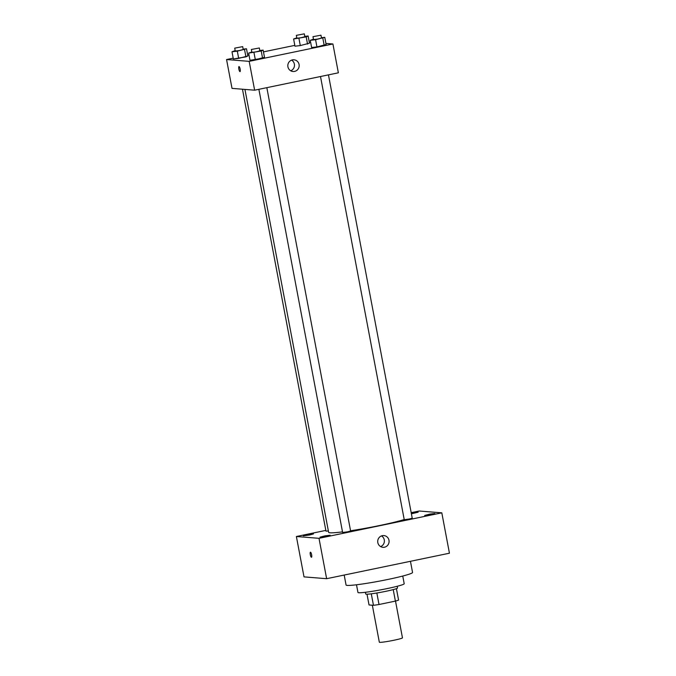 <?xml version="1.0" encoding="UTF-8"?>
<svg xmlns="http://www.w3.org/2000/svg" width="676" height="676" viewBox="0 0 676 676"><rect width="100%" height="100%" fill="white"/><g stroke="black" fill="none" stroke-linecap="round" stroke-linejoin="round"><path stroke-width="1.01" d="M372.341 605.223L379.329 642.2A11.771 0.82 -10.7 0 0 391.041 640.823A11.771 0.82 -10.7 0 0 402.457 637.831L395.511 601.065M393.221 589.607L395.392 601.099L379.016 604.505A15.801 1.107 -10.7 0 1 373.465 605.316L369.037 604.961L367 594.196M395.392 601.099A15.801 1.107 -10.7 0 0 398.578 600.102L396.415 588.635M397.201 586.278L397.53 587.993A16.182 1.132 169.3 0 1 381.839 592.108A16.182 1.132 169.3 0 1 365.733 594.001L365.403 592.286M376.836 592.996L379.016 604.505M371.285 593.815L373.465 605.316M402.752 576.037L404.206 583.743A23.533 1.648 169.3 0 1 381.391 589.726A23.533 1.648 169.3 0 1 357.959 592.48L356.505 584.782M410.45 561.3L412.554 572.454A33.834 2.366 169.3 0 1 379.751 581.064A33.834 2.366 169.3 0 1 346.07 585.019L344.185 575.048M411.177 512.678L419.188 511.014L441.808 512.83L449.439 553.205L326.635 578.698L304.014 576.882L296.384 536.507L325.832 530.398M326.415 536.305L330.158 535.248L325.021 535.848L320.027 537.158L326.415 536.305M431.068 514.58L434.812 513.523L429.683 514.123L424.689 515.433L431.068 514.58M411.397 513.802L418.165 512.18L411.27 513.143M309.76 534.97L313.503 533.905L308.374 534.513L303.38 535.823L309.76 534.97M441.808 512.83L319.004 538.324L326.635 578.698M382.312 535.671A5.881 5.687 -85.4 0 1 389.072 541.898A5.881 5.687 -85.4 0 1 377.723 541.797A5.881 5.687 -85.4 0 1 382.312 535.671M381.475 535.916A5.881 5.687 -85.4 0 1 380.622 546.588M319.004 538.324L296.384 536.507M311.492 557.235A2.577 0.634 78.3 0 1 311.442 557.244A2.577 0.634 78.3 0 1 310.326 554.759A2.577 0.634 78.3 0 1 310.445 552.199A2.577 0.634 78.3 0 1 311.594 554.59A2.577 0.634 78.3 0 1 311.492 557.235A2.577 0.634 78.3 0 1 311.442 557.244A2.577 0.634 78.3 0 1 310.326 554.759A2.577 0.634 78.3 0 1 310.445 552.199M258.883 89.308L342.622 532.485L347.65 531.818L350.599 530.981L266.834 87.66M242.464 89.215L325.976 531.15L328.367 530.964M320.5 76.515L404.24 519.7L409.276 519.024L412.225 518.188L328.451 74.867M244.94 89.409L328.629 532.316A41.185 2.881 -10.7 0 0 342.504 531.885M350.557 530.761A41.185 2.881 -10.7 0 0 404.214 519.531M325.916 43.416L332.913 43.974L338.363 72.814L254.632 90.195L232.012 88.37L226.561 59.539L233.195 58.161M247.695 55.153L248.971 54.883M263.471 51.875L294.82 45.368M309.321 42.36L310.614 42.182M259.812 50.497L263.141 50.108L264.502 57.316L255.325 59.708L250.002 60.325L248.641 53.117L251.827 51.968M304.783 36.36L308.112 35.98L309.473 43.188L300.296 45.579L294.973 46.196L293.612 38.988L296.798 37.839M332.913 43.974L249.182 61.355L226.561 59.539M243.157 49.154L246.495 48.773L247.855 55.981L238.67 58.373L233.355 58.989L231.986 51.782L235.18 50.632M321.43 37.704L324.767 37.315L326.128 44.523L316.943 46.923L311.628 47.531L310.259 40.323L313.444 39.174M249.182 61.355L254.632 90.195M299.079 64.482A5.881 5.687 -85.4 0 1 293.029 71.504A5.881 5.687 -85.4 0 1 287.832 65.183A5.881 5.687 -85.4 0 1 299.079 64.482M239.988 71.622A2.577 0.634 78.3 0 1 238.865 69.138A2.577 0.634 78.3 0 1 238.983 66.578A2.577 0.634 78.3 0 1 240.132 68.969A2.577 0.634 78.3 0 1 240.031 71.622A2.577 0.634 78.3 0 1 239.988 71.622M291.576 60.122A5.881 5.687 -85.4 0 1 290.714 70.786M324.767 37.315L315.582 39.707L310.259 40.323M312.98 36.69L313.52 39.571L317.568 39.098L321.506 38.067L320.956 35.186L312.98 36.69L320.956 35.186M326.128 44.523L316.943 46.923L311.628 47.531M322.832 38.202L324.193 45.41M315.582 39.707L316.943 46.923M263.141 50.108L261.215 50.996L248.641 53.117M251.354 49.483L251.903 52.365L255.942 51.891L259.88 50.861L259.33 47.979L251.354 49.483L259.33 47.979M264.502 57.316L262.575 58.204L250.002 60.325M261.215 50.996L262.575 58.204M253.956 52.5L255.325 59.708M308.112 35.98L306.186 36.867L293.612 38.988M296.333 35.355L296.874 38.236L300.913 37.763L304.851 36.732L304.31 33.842L296.333 35.355L304.31 33.842M309.473 43.188L300.296 45.579L294.973 46.196M306.186 36.867L307.546 44.075M298.936 38.371L300.296 45.579M246.495 48.773L237.31 51.165L231.986 51.782M234.707 48.148L235.248 51.03L239.296 50.556L243.233 49.517L242.684 46.636L234.707 48.148L242.684 46.636M247.855 55.981L245.929 56.868L233.355 58.989M244.56 49.661L245.929 56.868M237.31 51.165L238.67 58.373"/></g></svg>
